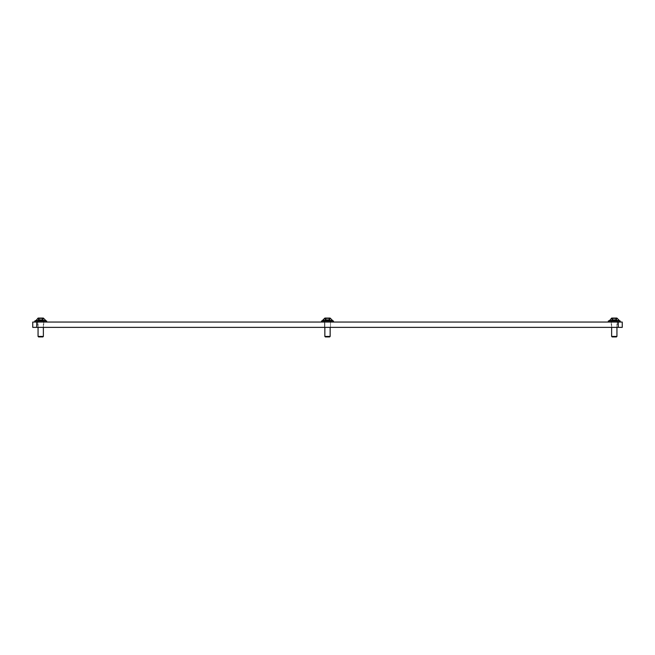 <?xml version="1.0" encoding="UTF-8"?>
<svg xmlns="http://www.w3.org/2000/svg" width="655" height="655" viewBox="0 0 655 655"><rect width="100%" height="100%" fill="white"/><g stroke="black" fill="none" stroke-linecap="round" stroke-linejoin="round"><path stroke-width="0.49" stroke-dasharray="3.27 2.46" d="M43.705 322.055L37.728 322.055L43.705 322.055L43.705 327.369L37.728 327.369L43.705 327.369M37.728 322.055L37.728 327.369M617.272 322.055L611.295 322.055L617.272 322.055L617.272 327.369L611.295 327.369L617.272 327.369M611.295 322.055L611.295 327.369M330.488 322.055L330.488 327.369L324.512 327.369L330.488 327.369L324.512 327.369L330.488 327.369L330.488 322.055L324.512 322.055L324.512 327.369L324.512 322.055L330.488 322.055M36.729 327.369L36.729 322.055L32.75 322.055L32.75 327.369L622.25 327.369L622.25 322.055L618.271 322.055L618.271 327.369M36.729 322.055L618.271 322.055M614.284 322.055L620.26 322.055L614.284 322.055M608.307 320.991L620.26 320.991M614.284 320.991L617.141 320.991L614.284 320.991M612.13 336.924L616.437 336.924M616.936 336.424L611.631 336.424M615.888 320.066L611.778 320.066L615.888 320.066M615.888 318.076L611.778 318.076L612.089 320.066M612.253 320.066L612.253 318.076L615.315 318.076L615.315 320.066L615.315 318.076M611.655 318.076L616.912 318.076M609.24 320.491L619.327 320.491M613.661 320.991L616.936 320.991L613.661 320.991M613.096 320.991L619.327 320.991L613.096 320.991M327.5 322.055L333.477 322.055L324.643 322.055L333.477 322.055L333.477 320.991L321.523 320.991L330.357 320.991L321.523 320.991L321.523 322.055L327.5 322.055M40.716 322.055L46.693 322.055L40.716 322.055M34.74 320.991L46.693 320.991M40.716 320.991L43.574 320.991L40.716 320.991M324.847 336.424L325.347 336.924L329.653 336.924L325.347 336.924L329.653 336.924L330.153 336.424L324.847 336.424L330.153 336.424L324.847 336.424L324.847 320.991L330.153 320.991L324.847 320.991L330.153 320.991L324.847 320.991L324.847 327.369M329.105 320.066L324.995 320.066L329.105 320.066M329.105 318.076L324.872 318.076L326.886 318.076L324.995 318.076L325.306 320.066L325.306 318.076M322.456 320.991L322.456 320.491L332.543 320.491L322.456 320.491L332.543 320.491L332.543 320.991L322.456 320.991L332.543 320.991M325.469 318.076L325.469 320.066L325.469 318.076L328.532 318.076L328.532 320.066L328.523 318.076M324.872 318.076L330.128 318.076M38.563 336.924L42.87 336.924M43.369 336.424L38.064 336.424M42.321 320.066L38.211 320.066L42.321 320.066M42.321 318.076L38.211 318.076L38.522 320.066M38.686 320.066L38.686 318.076L41.748 318.076L41.74 320.066M38.088 318.076L43.345 318.076M35.673 320.491L45.76 320.491M40.094 320.991L43.369 320.991L40.094 320.991M39.529 320.991L45.76 320.991L39.529 320.991M616.167 320.066L616.167 318.076M614.251 320.066L614.251 318.076M613.252 320.066L613.26 318.076M615.446 320.066L615.446 318.076M616.478 320.066L616.478 318.076M616.199 320.066L616.199 318.076M614.316 320.066L614.316 318.076M612.4 320.066L612.4 318.076L612.368 320.066M613.121 320.066L613.121 318.076M329.383 320.066L329.383 318.076L329.383 320.066M327.467 320.066L327.467 318.076L327.467 320.066M326.468 320.066L326.468 318.076L326.477 320.066M328.663 320.066L328.663 318.076L328.663 320.066M329.694 320.066L329.694 318.076L329.694 320.066M329.416 320.066L329.416 318.076L329.416 320.066M327.533 320.066L327.533 318.076L327.533 320.066M325.617 320.066L325.617 318.076L325.617 320.066M325.584 320.066L325.584 318.076L325.584 320.066M326.337 320.066L326.337 318.076L326.337 320.066M42.6 320.066L42.6 318.076L42.632 320.066M40.684 320.066L40.684 318.076M39.685 320.066L39.685 318.076L39.685 320.066M41.879 320.066L41.879 318.076M42.911 320.066L42.911 318.076M40.749 320.066L40.749 318.076M38.833 320.066L38.833 318.076M38.801 320.066L38.801 318.076M39.554 320.066L39.554 318.076M611.426 320.991L611.426 322.055M617.141 320.991L617.141 322.055M611.778 320.066L611.778 318.076M611.631 327.369L611.631 320.991M616.936 327.369L616.936 320.991M616.789 320.066L616.789 318.076M616.044 320.066L616.044 318.076M616.314 320.066L616.314 318.076M612.523 320.066L612.523 318.076M615.307 320.066L615.307 318.076M324.643 320.991L324.643 322.055L324.643 320.991M330.357 320.991L330.357 322.055L330.357 320.991M37.859 320.991L37.859 322.055M43.574 320.991L43.574 322.055M324.995 320.066L324.995 318.076L324.995 320.066M330.153 327.369L330.153 336.424M330.005 320.066L330.005 318.076L330.005 320.066M329.26 320.066L329.26 318.076L329.26 320.066M329.531 320.066L329.531 318.076L329.531 320.066M325.74 320.066L325.74 318.076L325.74 320.066M38.211 320.066L38.211 318.076M38.064 327.369L38.064 320.991M43.369 327.369L43.369 320.991M43.222 320.066L43.222 318.076M42.477 320.066L42.477 318.076M42.747 320.066L42.747 318.076M39.693 320.066L39.693 318.076M38.956 320.066L38.956 318.076"/><path stroke-width="0.98" d="M32.75 327.369L32.75 322.055L36.729 322.055L36.729 327.369L32.75 327.369M618.271 327.369L618.271 322.055L622.25 322.055L622.25 327.369L36.729 327.369M618.271 322.055L36.729 322.055M620.26 322.055L620.26 320.991L608.307 320.991L608.307 322.055M616.936 336.424L616.437 336.924L612.13 336.924L611.631 336.424L616.936 336.424L616.936 327.369M609.24 320.491L619.327 320.491L616.912 318.076L611.655 318.076L609.24 320.991M615.315 318.076L615.888 318.076M333.477 320.991L321.523 320.991L321.523 322.055L333.477 322.055L333.477 320.991M46.693 322.055L46.693 320.991L34.74 320.991L34.74 322.055M330.153 336.424L329.653 336.924L325.347 336.924L324.847 336.424L330.153 336.424L330.153 327.369M330.128 318.076L332.543 320.491L330.128 318.076L324.872 318.076L322.456 320.991M332.543 320.991L332.543 320.491L322.456 320.491L324.872 318.076M328.532 318.076L329.105 318.076M43.369 336.424L42.87 336.924L38.563 336.924L38.064 336.424L43.369 336.424L43.369 327.369M35.673 320.491L45.76 320.491L43.345 318.076L38.088 318.076L35.673 320.991M41.748 318.076L42.321 318.076M611.631 336.424L611.631 327.369M619.327 320.491L619.327 320.991M324.847 336.424L324.847 327.369M38.064 336.424L38.064 327.369M45.76 320.491L45.76 320.991"/></g></svg>
